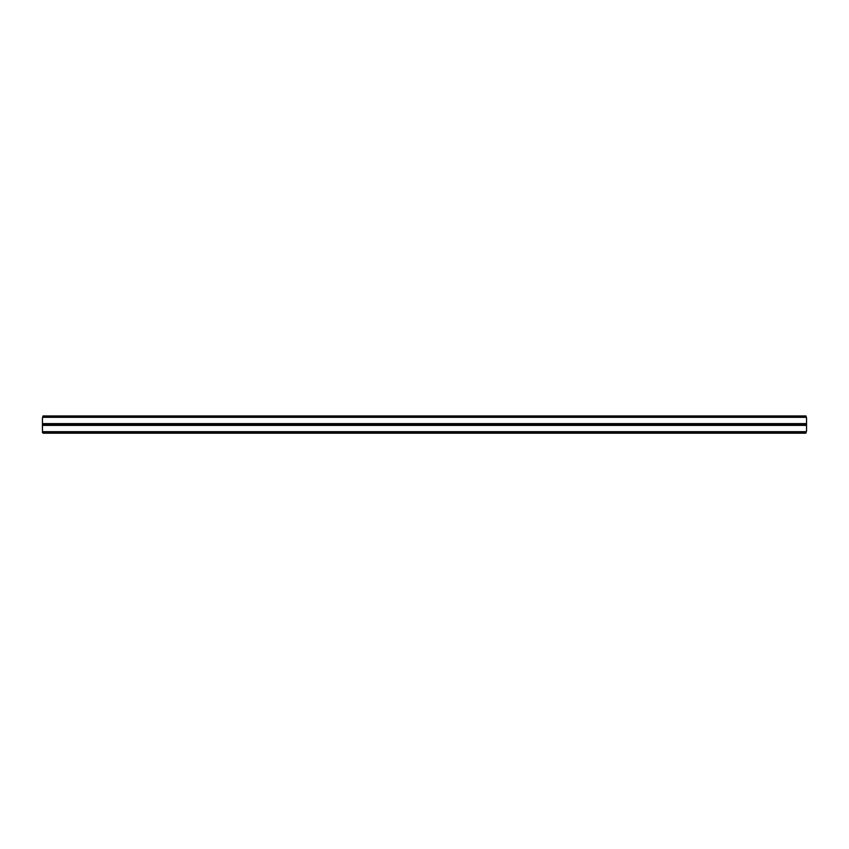 <?xml version="1.0" encoding="UTF-8"?>
<svg xmlns="http://www.w3.org/2000/svg" width="849" height="849" viewBox="0 0 849 849"><rect width="100%" height="100%" fill="white"/><g stroke="black" fill="none" stroke-linecap="round" stroke-linejoin="round"><path stroke-width="1.27" d="M805.86 431.674L43.14 431.674L43.14 432.905L805.86 432.905L806.55 430.984L805.86 433.181L43.14 433.181L42.45 432.491L42.45 423.63L806.55 423.63L42.45 424.118M805.86 417.326L805.998 415.957L806.55 418.016L805.86 417.326L43.14 417.326L42.45 418.016L42.45 423.63M42.45 418.016L43.002 415.957L43.14 417.326M806.55 430.984L806.55 424.118M806.55 418.016L806.55 423.63M805.86 416.095L43.14 416.095M43.002 415.957L805.998 415.957M42.45 425.37L806.55 425.37M42.45 430.984L43.14 431.674M42.45 424.882L806.55 424.882"/></g></svg>

